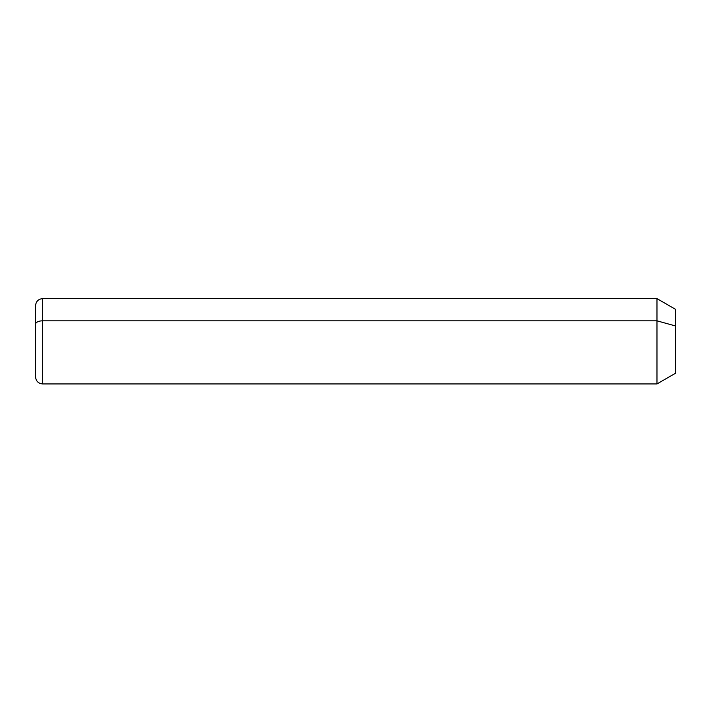 <?xml version="1.0" encoding="UTF-8"?>
<svg xmlns="http://www.w3.org/2000/svg" width="711" height="711" viewBox="0 0 711 711"><rect width="100%" height="100%" fill="white"/><g stroke="black" fill="none" stroke-linecap="round" stroke-linejoin="round"><path stroke-width="1.07" d="M35.55 324.234A7.11 3.413 0 0 1 42.66 320.83L42.66 383.94C38.341 383.522 35.968 381.149 35.55 376.83L35.55 305.73C35.968 301.411 38.341 299.038 42.66 298.62L656.982 298.62L675.45 309.285L675.45 325.94L656.982 320.83L675.45 325.94L675.45 373.275L656.982 383.94L656.982 298.62L656.982 383.94L42.66 383.94L42.66 320.83L656.982 320.83L42.66 320.83L42.66 298.62L42.66 320.83A7.11 3.413 180 0 0 35.55 324.234L35.55 358.326M675.45 356.62L675.45 325.94"/></g></svg>
